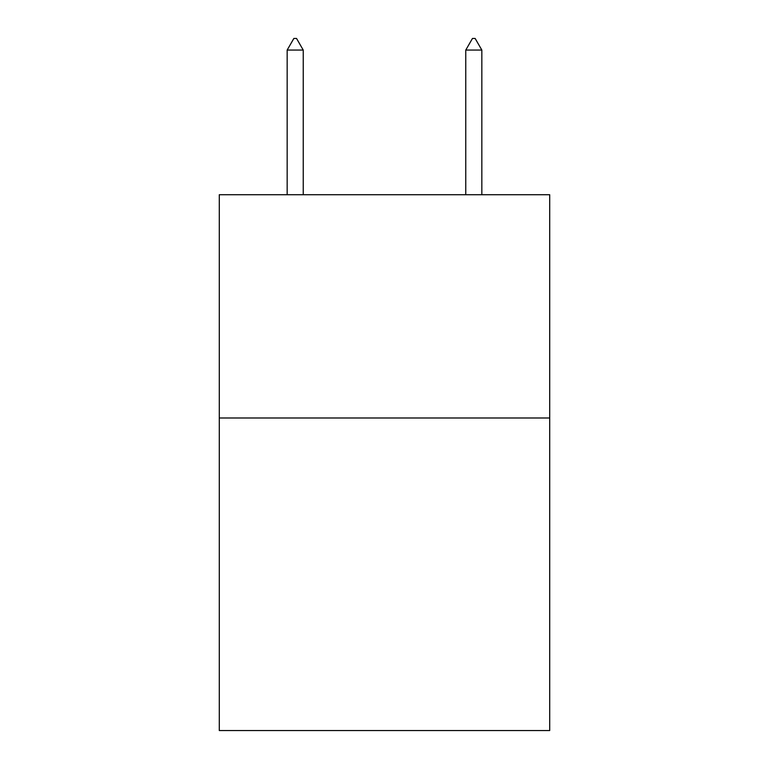 <?xml version="1.0" encoding="UTF-8"?>
<svg xmlns="http://www.w3.org/2000/svg" width="769" height="769" viewBox="0 0 769 769"><rect width="100%" height="100%" fill="white"/><g stroke="black" fill="none" stroke-linecap="round" stroke-linejoin="round"><path stroke-width="1.15" d="M549.71 417.99L549.71 730.55L219.29 730.55L219.29 194.73L549.71 194.73L549.71 417.99L219.29 417.99M303.236 50.062L296.536 38.45L293.854 38.45L287.164 50.062L303.236 50.062L303.236 194.73M287.164 50.062L287.164 194.73M472.464 38.45L475.146 38.45L481.836 50.062L465.764 50.062L472.464 38.45M481.836 194.73L481.836 50.062M465.764 194.73L465.764 50.062"/></g></svg>
